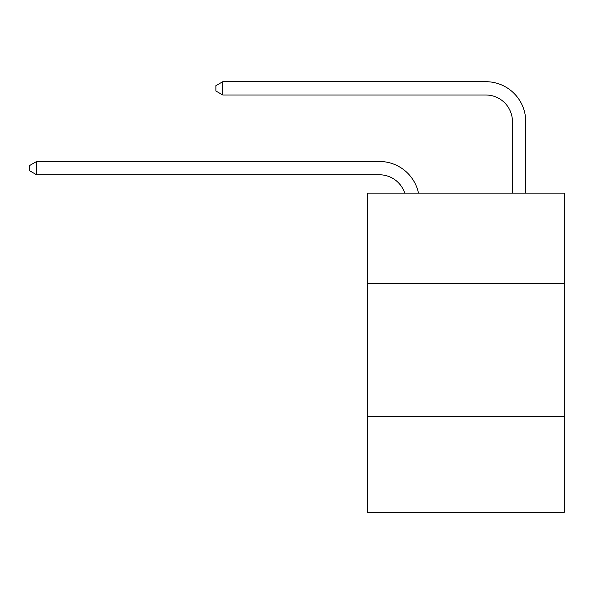 <?xml version="1.0" encoding="UTF-8"?>
<svg xmlns="http://www.w3.org/2000/svg" width="594" height="594" viewBox="0 0 594 594"><rect width="100%" height="100%" fill="white"/><g stroke="black" fill="none" stroke-linecap="round" stroke-linejoin="round"><path stroke-width="0.89" d="M564.3 283.568L564.3 193.139L367.486 193.139L367.486 283.568L564.3 283.568L564.3 512.303L367.486 512.303L367.486 283.568M564.3 416.55L367.486 416.55M379.447 174.785A26.596 26.596 -32.9 0 1 404.737 193.139A26.596 26.596 -36.7 0 0 379.447 174.785L36.613 174.785L29.7 170.797L29.7 165.481L36.613 161.486L379.447 161.486A39.895 39.895 147.1 0 1 418.488 193.139M512.436 193.139L512.436 121.592A26.596 26.596 23.1 0 0 485.84 94.995L222.795 94.995L215.882 91.008L215.882 85.685L222.795 81.697L485.84 81.697A39.895 39.895 36.4 0 1 525.735 121.592L525.735 193.139M512.436 121.592A26.596 26.596 -143.6 0 0 485.84 94.995A26.596 26.596 -143.6 0 1 512.436 121.592A26.596 26.596 -143.6 0 0 485.84 94.995A26.596 26.596 -143.6 0 1 512.436 121.592A26.596 26.596 -143.6 0 0 485.84 94.995A26.596 26.596 -143.6 0 1 512.436 121.592A26.596 26.596 -143.6 0 0 485.84 94.995A26.596 26.596 -143.6 0 1 512.436 121.592A26.596 26.596 -143.6 0 0 485.84 94.995A26.596 26.596 -143.6 0 1 512.436 121.592A26.596 26.596 -143.6 0 0 485.84 94.995A26.596 26.596 -143.6 0 1 512.436 121.592A26.596 26.596 -143.6 0 0 485.84 94.995A26.596 26.596 -143.6 0 1 512.436 121.592A26.596 26.596 -143.6 0 0 485.84 94.995A26.596 26.596 -143.6 0 1 512.436 121.592A26.596 26.596 -143.6 0 0 485.84 94.995A26.596 26.596 -143.6 0 1 512.436 121.592A26.596 26.596 -143.6 0 0 485.84 94.995A26.596 26.596 -143.6 0 1 512.436 121.592A26.596 26.596 -143.6 0 0 485.84 94.995A26.596 26.596 -143.6 0 1 512.436 121.592A26.596 26.596 -143.6 0 0 485.84 94.995A26.596 26.596 -143.6 0 1 512.436 121.592A26.596 26.596 -143.6 0 0 485.84 94.995A26.596 26.596 -143.6 0 1 512.436 121.592A26.596 26.596 -143.6 0 0 485.84 94.995A26.596 26.596 -143.6 0 1 512.436 121.592A26.596 26.596 -143.6 0 0 485.84 94.995A26.596 26.596 -143.6 0 1 512.436 121.592A26.596 26.596 -143.6 0 0 485.84 94.995A26.596 26.596 -143.6 0 1 512.436 121.592A26.596 26.596 -143.6 0 0 485.84 94.995A26.596 26.596 -143.6 0 1 512.436 121.592A26.596 26.596 -143.6 0 0 485.84 94.995A26.596 26.596 -143.6 0 1 512.436 121.592A26.596 26.596 -143.6 0 0 485.84 94.995A26.596 26.596 -143.6 0 1 512.436 121.592A26.596 26.596 -143.6 0 0 485.84 94.995A26.596 26.596 -143.6 0 1 512.436 121.592A26.596 26.596 -143.6 0 0 485.84 94.995A26.596 26.596 -143.6 0 1 512.436 121.592A26.596 26.596 -143.6 0 0 485.84 94.995A26.596 26.596 -143.6 0 1 512.436 121.592A26.596 26.596 -143.6 0 0 485.84 94.995A26.596 26.596 -143.6 0 1 512.436 121.592A26.596 26.596 -143.6 0 0 485.84 94.995A26.596 26.596 -143.6 0 1 512.436 121.592A26.596 26.596 -143.6 0 0 485.84 94.995A26.596 26.596 -143.6 0 1 512.436 121.592A26.596 26.596 -143.6 0 0 485.84 94.995A26.596 26.596 -143.6 0 1 512.436 121.592A26.596 26.596 -143.6 0 0 485.84 94.995A26.596 26.596 -143.6 0 1 512.436 121.592A26.596 26.596 -143.6 0 0 485.84 94.995A26.596 26.596 -143.6 0 1 512.436 121.592A26.596 26.596 -143.6 0 0 485.84 94.995A26.596 26.596 -143.6 0 1 512.436 121.592A26.596 26.596 -143.6 0 0 485.84 94.995A26.596 26.596 -143.6 0 1 512.436 121.592A26.596 26.596 -143.6 0 0 485.84 94.995A26.596 26.596 -143.6 0 1 512.436 121.592A26.596 26.596 -143.6 0 0 485.84 94.995A26.596 26.596 -143.6 0 1 512.436 121.592A26.596 26.596 -143.6 0 0 485.84 94.995A26.596 26.596 -143.6 0 1 512.436 121.592A26.596 26.596 -143.6 0 0 485.84 94.995A26.596 26.596 -143.6 0 1 512.436 121.592A26.596 26.596 -143.6 0 0 485.84 94.995M36.613 161.486L36.613 174.785M222.795 81.697L222.795 94.995"/></g></svg>
